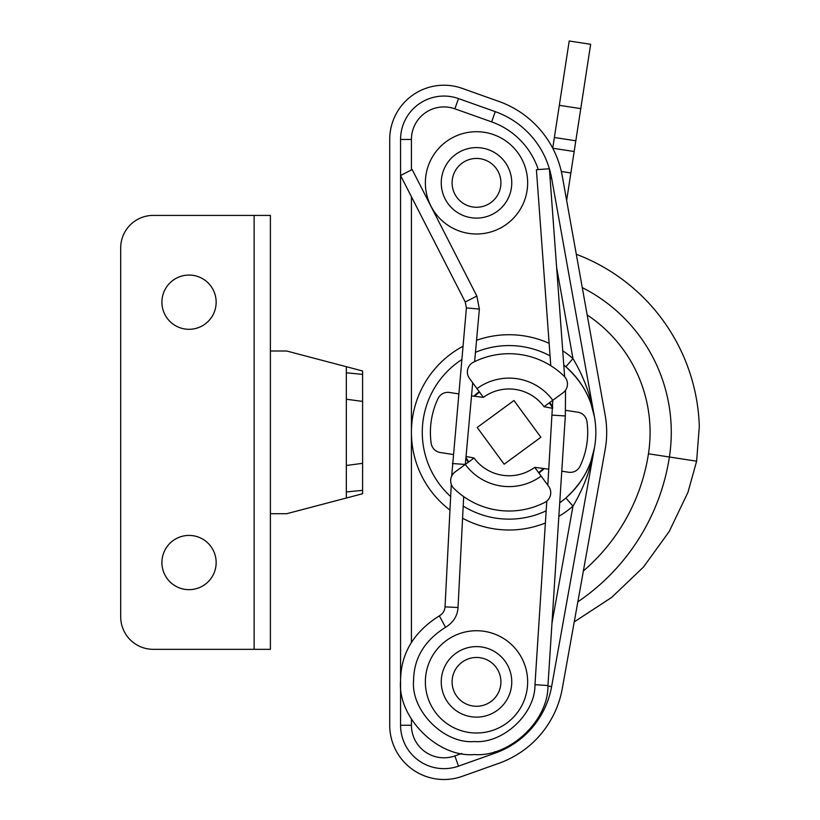 <?xml version="1.0" encoding="UTF-8"?>
<svg xmlns="http://www.w3.org/2000/svg" width="820" height="820" viewBox="0 0 820 820"><rect width="100%" height="100%" fill="white"/><g stroke="black" fill="none" stroke-linecap="round" stroke-linejoin="round"><path stroke-width="1.23" d="M559.732 502.814A86.787 86.787 0 0 0 565.861 497.976C581.851 483.257 591.394 466.498 594.479 447.689L551.604 686.627A86.787 86.787 0 0 1 495.27 753.067L458.503 766.146A43.388 43.388 0 0 1 400.57 725.259L400.57 139.462A43.388 43.388 0 0 1 458.503 98.574L495.27 111.653A86.787 86.787 0 0 1 551.604 178.094L594.479 417.042C591.394 398.223 581.851 381.464 565.861 366.755L572.965 358.555L556.626 267.525M591.066 403.993L594.479 417.042A86.787 86.787 0 0 1 594.479 447.689C591.066 468.251 583.891 487.746 572.965 506.176L565.861 497.976A86.787 86.787 0 0 0 594.479 417.042C591.066 396.47 583.891 376.974 572.965 358.555A97.631 97.631 0 0 0 562.735 350.806M476.512 131.712A51.137 51.137 0 0 0 425.365 182.85A51.137 51.137 0 0 0 476.512 233.997A51.137 51.137 0 0 0 527.649 182.85A51.137 51.137 0 0 0 476.512 131.712M462.142 776.366A54.243 54.243 0 0 1 389.726 725.259L389.726 139.462A54.243 54.243 0 0 1 462.142 88.355L498.898 101.434A97.631 97.631 0 0 1 562.284 176.177L605.15 415.125A97.631 97.631 0 0 1 605.15 449.606L562.284 688.544A97.631 97.631 0 0 1 498.898 763.287L462.142 776.366M476.512 630.734A51.137 51.137 0 0 0 425.365 681.871A51.137 51.137 0 0 0 476.512 733.008A51.137 51.137 0 0 0 527.649 681.871A51.137 51.137 0 0 0 476.512 630.734M594.479 417.031A86.787 86.787 0 0 0 563.77 365.002M538.894 473.037A50.44 50.44 0 0 0 544.244 468.507M552.711 407.089A50.44 50.44 0 0 0 549.728 402.528M479.218 391.693A50.44 50.44 0 0 0 473.857 396.224M465.862 458.421A50.44 50.44 0 0 0 468.384 462.203M463.197 506.042A86.787 86.787 0 0 0 546.171 510.809M550.056 355.87A86.787 86.787 0 0 0 475.456 352.344M461.732 359.621A86.787 86.787 0 0 0 450.651 496.551M476.512 646.611A35.26 35.26 0 0 1 511.762 681.871A35.26 35.26 0 0 1 476.512 717.131A35.26 35.26 0 0 1 441.252 681.871A35.26 35.26 0 0 1 476.512 646.611M476.512 147.6A35.26 35.26 0 0 0 441.252 182.85A35.26 35.26 0 0 0 476.512 218.11A35.26 35.26 0 0 0 511.762 182.85A35.26 35.26 0 0 0 476.512 147.6M476.512 158.445A24.405 24.405 0 0 0 452.097 182.85A24.405 24.405 0 0 0 476.512 207.265A24.405 24.405 0 0 0 500.917 182.85A24.405 24.405 0 0 0 476.512 158.445M476.512 657.466A24.405 24.405 0 0 1 500.917 681.871A24.405 24.405 0 0 1 476.512 706.276A24.405 24.405 0 0 1 452.097 681.871A24.405 24.405 0 0 1 476.512 657.466M576.296 254.282A190.353 190.353 0 0 1 699.306 426.431L696.621 461.188L687.97 492.297L669.192 531.555L643.423 567.112L611.576 597.483L574.246 621.878M575.814 140.794L580.765 108.629L559.322 105.329L554.371 137.504L575.814 140.794L566.64 200.49M559.322 105.329L569.203 41L590.646 44.3L580.765 108.629M590.646 44.3L569.203 41L562.612 83.886M552.721 148.225L574.174 151.515L552.721 148.225L554.371 137.504M479.536 392.124A49.897 49.897 0 0 0 474.534 396.327M465.944 457.498A49.897 49.897 0 0 0 468.814 461.875M538.566 472.597A49.897 49.897 0 0 0 543.568 468.404M552.68 408.134A49.897 49.897 0 0 0 549.287 402.845M534.722 467.349L548.641 486.332A10.844 10.844 0 0 1 544.828 502.404A78.648 78.648 0 0 1 453.901 488.433A10.844 10.844 0 0 1 455.09 471.951L474.062 458.031A43.388 43.388 0 0 0 534.722 467.349L548.857 469.214M483.39 397.372L469.47 378.399A10.844 10.844 0 0 1 473.283 362.317A78.648 78.648 0 0 1 564.211 376.298A10.844 10.844 0 0 1 563.022 392.78L544.039 406.699A43.388 43.388 0 0 0 483.39 397.372L471.52 395.865M504.156 464.202L477.209 427.466L513.945 400.519L540.893 437.255L504.156 464.202M565.626 410.328L577.844 412.204A10.844 10.844 0 0 1 586.935 421.418A78.648 78.648 0 0 1 580.058 466.19A10.844 10.844 0 0 1 568.619 472.248L561.772 471.192M453.142 454.505L440.268 452.517A10.844 10.844 0 0 1 431.166 443.312A78.648 78.648 0 0 1 438.054 398.53A10.844 10.844 0 0 1 449.493 392.472L458.626 393.877M466.037 456.484L474.062 458.031M552.67 408.339L544.039 406.699M400.57 175.5L412.163 169.566L476.851 296.051L479.372 309.068L466.406 307.9L465.258 301.986L400.57 175.5M550.774 365.689L536.403 169.699L549.39 168.756L564.631 376.739M476.973 388.629A54.243 54.243 0 0 1 552.793 400.283L547.822 485.214M565.544 390.166L565.328 415.965L547.955 685.53C548.426 721.272 508.81 757.444 474.339 754.554C437.839 757.854 397.269 717.285 400.57 680.784C400.765 653.632 413.69 631.984 439.346 615.851C442.892 613.688 444.788 610.695 445.034 606.851L451.277 484.302M546.797 501.112L534.968 684.69C535.357 714.128 502.721 743.914 474.339 741.536C444.286 744.252 410.871 710.837 413.587 680.784C413.751 658.429 424.391 640.604 445.526 627.31L439.346 615.851M463.679 496.602L458.031 607.507C457.488 615.963 453.316 622.564 445.526 627.31M451.687 476.071L466.406 307.9M541.139 476.102A54.243 54.243 0 0 1 465.319 464.448L452.332 463.525M465.319 464.448L472.699 382.807M474.616 361.651L479.372 309.068M346.327 491.938L346.327 498.027L362.604 493.742L362.604 463.32L362.604 490.35L346.327 491.938L346.327 465.493L362.604 463.32L362.604 401.41L346.327 399.227L346.327 372.792L362.604 374.381L362.604 401.41M362.604 374.381L362.604 370.988L346.327 366.704L346.327 372.792M346.327 498.027L286.662 513.72L270.395 513.72M346.327 366.704L286.662 351.001L270.395 351.001M270.395 649.327L153.237 649.327A32.544 32.544 0 0 1 120.694 616.784L120.694 247.947A32.544 32.544 0 0 1 153.237 215.404L270.395 215.404L270.395 649.327M189.03 535.419A27.121 27.121 0 0 1 216.152 562.54A27.121 27.121 0 0 1 189.03 589.662A27.121 27.121 0 0 1 161.909 562.54A27.121 27.121 0 0 1 189.03 535.419M189.03 275.069A27.121 27.121 0 0 1 216.152 302.18A27.121 27.121 0 0 1 189.03 329.302A27.121 27.121 0 0 1 161.909 302.18A27.121 27.121 0 0 1 189.03 275.069M346.327 399.227L346.327 465.493M538.279 169.566A75.942 75.942 0 0 0 491.631 121.873L454.874 108.804A32.544 32.544 0 0 0 411.425 139.462L400.57 139.462M454.874 108.804L458.503 98.574M491.631 121.873L495.27 111.653M411.425 139.462L411.425 169.945M411.425 196.708L411.425 432.365A97.631 97.631 0 0 1 462.931 346.306M476.543 340.3A97.631 97.631 0 0 1 549.133 343.334M411.425 719.294L411.425 725.259A32.544 32.544 0 0 0 454.874 755.927L458.503 766.146M454.874 755.927L461.762 753.477M495.27 753.067L494.767 751.663M411.425 725.259L400.57 725.259M551.604 686.627L547.924 685.971M449.965 510.081A97.631 97.631 0 0 1 411.425 432.365L411.425 642.275M551.973 623.128L572.965 506.176A97.631 97.631 0 0 1 558.861 516.333M545.392 522.986A97.631 97.631 0 0 1 462.582 518.23M550.097 178.37L551.604 178.094M583.379 570.956A193.1 193.1 0 0 0 648.446 453.788L669.397 457.006A214.297 214.297 0 0 1 577.844 601.829M570.874 172.958L561.321 171.493M582.272 287.594A162.227 162.227 0 0 1 669.397 457.006L696.621 461.188M648.446 453.788A141.03 141.03 0 0 0 587.181 314.952M476.851 296.051L465.258 301.986M552.342 415.125L565.328 415.965M534.968 684.69L547.955 685.53M458.031 607.507L445.034 606.851M254.118 649.327L254.118 215.404M594.479 447.689L591.066 460.737"/></g></svg>
